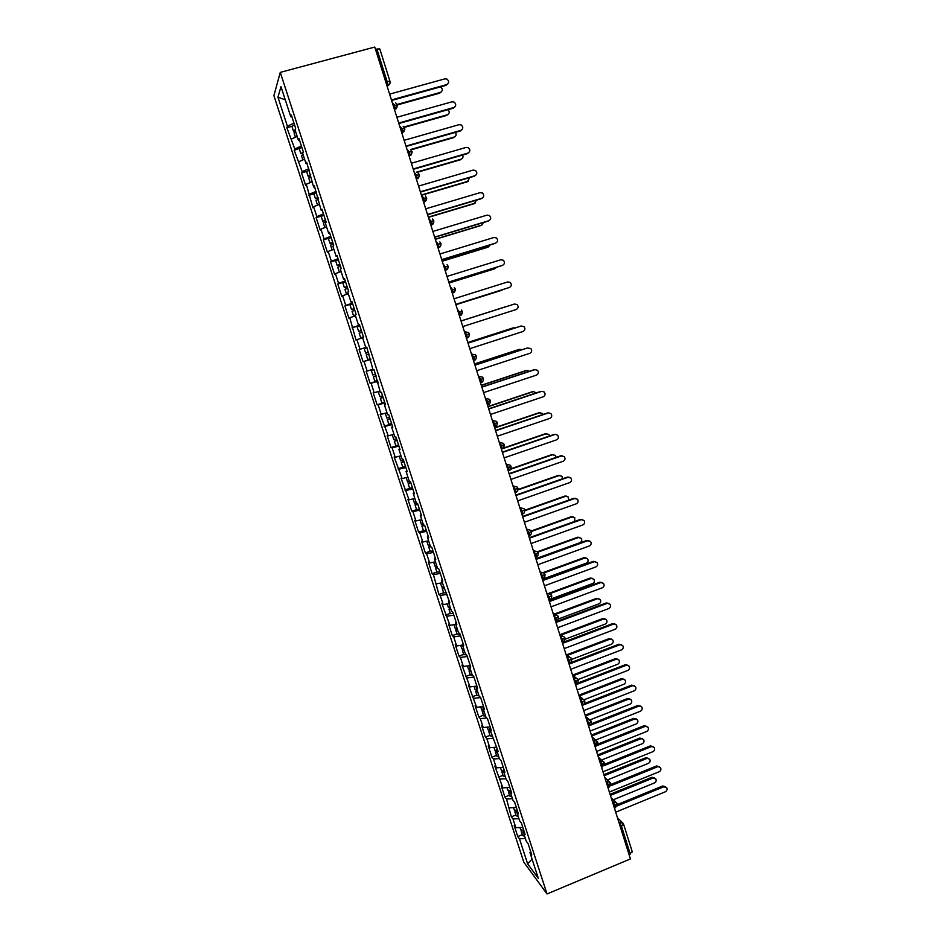 <?xml version="1.0" encoding="UTF-8"?>
<svg xmlns="http://www.w3.org/2000/svg" width="941" height="941" viewBox="0 0 941 941"><rect width="100%" height="100%" fill="white"/><g stroke="black" fill="none" stroke-linecap="round" stroke-linejoin="round"><path stroke-width="1.41" d="M273.902 95.629L523.784 862.121L547.027 893.95L280.277 72.375L273.902 95.629M360.038 349.264L366.755 347.135L365.755 347.429L362.532 337.501L363.508 337.125L359.356 324.374L358.403 324.821L355.169 314.835L356.098 314.341L351.934 301.532L351.028 302.108L347.77 292.086L348.664 291.451L344.488 278.595L343.606 279.301L340.336 269.22L341.195 268.467L336.996 255.54L336.16 256.375L332.879 246.26L333.69 245.366L329.468 232.392L328.68 233.356L325.374 223.205L326.151 222.17L321.916 209.137L321.163 210.243L314.318 185.777L313.612 187.012L306.695 162.311L306.025 163.687L302.684 153.383L303.331 151.948L299.038 138.739L298.415 140.244L295.051 129.905L295.65 128.329L291.345 115.049L290.757 116.708L280.994 86.654L277.948 97.194L287.393 126.223L286.864 127.741L294.804 148.96L294.227 150.36L302.179 171.603L301.567 172.873L305.66 185.448L306.296 184.248L312.941 207.808L313.624 206.738L316.835 216.606L316.141 217.618L320.199 230.086L320.916 229.134L324.116 238.955L323.375 239.849L327.421 252.259L328.174 251.423L331.361 261.21L330.585 261.986L334.608 274.337L335.408 273.631L338.572 283.37L337.772 284.017L341.771 296.321L342.606 295.733L345.759 305.425L344.912 305.954L348.911 318.211L349.77 317.74L356.004 340.007L356.91 339.654L360.038 349.264L359.121 349.558L363.073 361.709L364.014 361.473L367.131 371.048L366.178 371.225L370.119 383.316L371.095 383.21L374.189 392.738L373.201 392.797L377.129 404.83L378.141 404.842L381.223 414.334L380.199 414.275L388.233 435.836L387.174 435.659L391.056 447.598L392.138 447.834L395.208 457.244L394.114 456.961L402.148 478.569L401.019 478.169L409.064 499.8L407.9 499.295L411.735 511.081L412.923 511.645L415.946 520.938L414.746 520.314L418.569 532.053L419.792 532.735L422.803 541.992L421.568 541.263L425.379 552.955L426.626 553.743L429.625 562.953L428.367 562.118L432.154 573.763L433.436 574.657L438.906 594.477L440.223 595.477L443.199 604.616L441.87 603.569L449.939 625.318L448.575 624.165L452.327 635.657L453.703 636.881L456.656 645.938L455.256 644.679L458.985 656.124L460.408 657.441L463.337 666.463L461.913 665.099L470.006 686.906L468.547 685.436L476.628 707.267L475.146 705.703L478.828 717.007L480.333 718.642L483.239 727.546L481.71 725.876L485.38 737.132L486.92 738.861L489.814 747.742L488.261 745.966L491.908 757.187L493.484 759.011L496.366 767.856L494.778 765.974L502.882 787.876L501.271 785.9L504.894 797.027L506.529 799.062L511.339 816.835L513.01 818.952L515.844 827.692L514.174 825.516L517.773 836.549L522.314 834.702M365.755 347.429L366.755 347.123L373.071 369.942L374.106 369.754L380.364 392.362L381.434 392.291L385.516 404.865L384.422 404.865L387.61 414.675L388.715 414.734L392.785 427.249L391.668 427.12L394.832 436.883L395.985 437.071L400.031 449.539L398.866 449.28L402.03 459.008L403.207 459.314L407.241 471.723L406.041 471.347L409.182 481.027L410.405 481.451L414.416 493.813L413.181 493.319L416.31 502.953L417.569 503.506L421.568 515.809L420.286 515.186L423.403 524.784L424.697 525.454L428.684 537.699L427.367 536.97L430.472 546.521L431.801 547.297L435.765 559.495L434.413 558.648L437.506 568.164L438.871 569.058L442.811 581.209L441.435 580.232L449.833 602.816L448.422 601.734L451.48 611.156L452.915 612.297L456.832 624.33L455.373 623.13L458.432 632.528L459.902 633.775L463.795 645.761L462.302 644.444L465.348 653.795L466.842 655.148L470.723 667.087L469.206 665.663L472.229 674.968L473.758 676.45L477.628 688.33L476.064 686.789L479.087 696.058L480.651 697.646L484.497 709.479L482.909 707.832L485.909 717.054L487.509 718.748L491.343 730.534L489.72 728.781L498.154 751.506L496.495 749.636L499.471 758.787L501.141 760.693L504.941 772.385L503.247 770.408L506.211 779.524L507.917 781.536L511.692 793.169L509.975 791.087L512.916 800.168L514.656 802.285L518.42 813.871L516.668 811.683L519.597 820.717L521.373 822.952L525.113 834.479L523.337 832.197L526.254 841.183L528.054 843.524L531.783 855.004L529.971 852.617L538.358 878.423L527.619 863.826L519.456 838.772L517.773 836.549M515.844 827.692L522.808 827.386M513.01 818.952L518.938 818.67M529.971 852.617L530.736 851.77M509.375 807.825L516.338 807.449M506.529 799.062L512.445 798.709M523.337 832.197L524.102 831.373M502.882 787.876L509.834 787.429M500.012 779.077L505.929 778.666M516.668 811.683L517.456 810.883M496.366 767.856L503.294 767.327M493.484 759.011L499.389 758.54M509.975 791.087L510.763 790.311M489.814 747.742L496.742 747.142M486.92 738.861L493.013 738.309M503.247 770.408L504.047 769.656M483.239 727.546L490.155 726.875M480.333 718.642L486.779 717.983M496.495 749.636L497.307 748.907M476.628 707.267L483.533 706.526M473.711 698.328L480.557 697.552M489.72 728.781L490.532 728.063M470.006 686.906L476.899 686.083L476.064 686.789M467.077 677.932L473.97 677.073M482.909 707.832L483.733 707.138M463.337 666.463L469.218 665.699M460.408 657.441L467.289 656.512M456.656 645.938L462.513 645.103M453.703 636.881L460.572 635.869M469.206 665.663L470.053 665.016M449.939 625.318L455.797 624.424M446.975 616.226L453.844 615.132M462.302 644.444L463.16 643.82M443.199 604.616L449.045 603.652M440.223 595.477L447.081 594.312M455.373 623.13L456.244 622.53M436.424 583.832L442.258 582.797M433.436 574.657L440.282 573.41M448.422 601.734L449.292 601.146M429.625 562.953L435.46 561.848M426.626 553.743L433.46 552.414M441.435 580.232L442.317 579.68M422.803 541.992L428.414 540.863M419.792 532.735L426.614 531.324M434.413 558.648L435.307 558.107M415.946 520.938L421.756 519.691M412.923 511.645L419.733 510.151M427.367 536.97L428.273 536.452M409.064 499.8L414.863 498.483M406.018 490.461L412.817 488.885M420.286 515.186L421.203 514.692M402.148 478.569L407.935 477.181M399.09 469.194L405.877 467.536M413.181 493.319L414.099 492.849M395.208 457.244L400.984 455.785M392.138 447.834L398.913 446.093M406.041 471.347L406.971 470.9M388.233 435.836L393.997 434.307M385.151 426.379L391.915 424.556M398.866 449.28L399.807 448.857M381.223 414.334L386.986 412.734M378.141 404.842L384.881 402.924M391.668 427.12L392.62 426.72M374.189 392.738L379.941 391.068M371.095 383.21L377.823 381.211M384.422 404.865L385.398 404.489M367.131 371.048L372.871 369.307M364.014 361.473L370.742 359.391M377.165 382.505L378.141 382.152M356.91 339.654L362.626 337.807M369.86 360.05L370.848 359.721M352.91 327.397L359.615 325.174M349.77 317.74L355.486 315.811M345.759 305.425L352.452 303.12M342.606 295.733L348.299 293.733M358.403 324.821L359.415 324.527M338.572 283.37L345.253 280.971M335.408 273.631L341.089 271.549M351.028 302.108L352.04 301.849M331.361 261.21L338.031 258.716M328.174 251.423L333.855 249.271M343.606 279.301L344.629 279.054M324.116 238.955L330.762 236.367M320.916 229.134L326.574 226.899M336.16 256.375L337.196 256.164M316.835 216.606L323.469 213.936M313.624 206.738L319.27 204.42M328.68 233.356L329.726 233.168M309.518 194.152L316.152 191.388M306.296 184.248L311.942 181.86M321.163 210.243L322.222 210.078M302.179 171.603L308.789 168.757M298.932 161.652L304.566 159.182M313.612 187.012L314.682 186.883M294.804 148.96L301.402 146.008M291.545 138.974L297.168 136.421M306.025 163.687L307.107 163.569M385.751 81.867L387.104 81.502L376.882 49.038L375.518 49.403M376.882 49.038L379.788 48.908L389.974 81.291L387.104 81.502L387.763 85.643L387.069 86.078M287.393 126.223L293.98 123.177M277.948 97.194L285.276 99.84M298.415 140.244L299.497 140.162M280.277 72.375L374.777 47.05L630.423 858.933L547.027 893.95M632.152 851.711L629.07 854.616M527.619 863.826L532.077 859.086M290.757 116.708L291.863 116.649M519.456 838.772L525.396 838.549M286.864 127.741L291.922 126.341M397.349 105.027L393.197 105.521M392.279 102.616L394.538 105.145L395.149 109.074C395.926 107.709 396.302 110.932 397.384 104.874L395.702 102.887M394.608 110.003L395.161 108.168M294.227 150.36L301.861 147.408M301.567 172.873L306.613 171.438M308.871 195.305L314.035 193.799M316.141 217.618L321.61 216.018M323.375 239.849L329.644 237.991M330.585 261.986L338.325 259.645M337.772 284.017L345.476 281.665M344.912 305.954L352.604 303.578M352.028 327.809L359.697 325.41M363.073 361.709L370.695 359.274M359.121 349.558L366.755 347.147M370.119 383.316L377.717 380.858M377.129 404.83L384.704 402.36M384.104 426.261L391.656 423.768M391.056 447.598L397.984 445.281M397.984 468.853L403.536 466.959M404.877 490.002L409.935 488.273M411.735 511.081L419.345 508.963M418.569 532.053L426.202 530.065M425.379 552.955L430.131 551.273M432.154 573.763L436.895 572.057L439.823 572.01M438.906 594.477L443.623 592.771M445.634 615.108L450.327 613.391M452.327 635.657L457.008 633.928M458.985 656.124L463.666 654.371M465.63 676.497L470.288 674.744M472.241 696.799L476.887 695.023M478.828 717.007L483.451 715.231M485.38 737.132L489.99 735.344M491.908 757.187L496.507 755.376M498.412 777.148L503 775.325M504.894 797.027L509.457 795.204M511.339 816.835L515.903 814.988M404.689 128.376L400.572 128.952M399.643 126L401.913 128.576L402.513 132.41C403.713 130.611 403.418 134.61 404.736 128.235L403.171 126.329M401.619 132.293L402.489 131.187M411.993 151.619L407.912 152.277M406.971 149.266L409.253 151.889L409.829 155.63C410.652 154.312 411.076 157.265 412.052 151.489L410.594 149.666M408.841 155.206L409.782 154.136M419.274 174.755L415.228 175.496M426.52 197.798L422.509 198.61M421.521 195.493L423.838 198.21L424.391 201.786C426.191 200.962 426.92 199.598 426.579 197.692L425.308 195.999M433.73 220.723L429.755 221.617M428.755 218.453L431.072 221.217L431.613 224.699C432.895 224.899 433.613 223.546 433.789 220.641L432.601 219.006M440.906 243.554L436.965 244.531M435.954 241.319L438.283 244.131L438.812 247.53C440.141 247.401 440.87 246.048 440.976 243.484L439.847 241.908M448.057 266.291L444.14 267.338M443.117 264.08L445.458 266.926L445.987 270.243C447.269 268.667 447.504 271.361 448.128 266.232L447.069 264.703M455.173 288.922L451.292 290.04M450.257 286.734L452.609 289.64L453.115 292.874C454.397 291.31 454.656 293.91 455.256 288.875L454.244 287.405M462.254 311.447L458.42 312.647M457.361 309.295L459.726 312.236L460.22 315.4C461.384 315.541 462.09 314.223 462.337 311.424L461.384 309.989M469.312 333.879L465.501 335.161M464.431 331.75L466.807 334.737L467.289 337.831C468.465 337.937 469.171 336.619 469.394 333.867L468.489 332.479L464.419 331.714M476.334 356.216L472.558 357.568M471.465 354.11L473.852 357.145L474.335 360.156C475.523 360.238 476.228 358.921 476.428 356.216L475.558 354.863L471.441 354.028M483.333 378.458L479.581 379.87M478.475 376.376L480.875 379.446L481.345 382.387C482.545 382.446 483.239 381.14 483.427 378.47L482.592 377.153L478.44 376.247M490.296 400.595L486.579 402.089M485.462 398.537L487.861 401.654L488.32 404.536C489.52 404.571 490.214 403.266 490.39 400.619L489.591 399.337L485.403 398.361M497.224 422.638L493.543 424.203M492.402 420.603L494.825 423.768L495.272 426.579C496.495 426.567 497.177 425.273 497.33 422.674L496.554 421.427L492.331 420.38M504.129 444.587L500.471 446.222M499.33 442.576L501.753 445.787L502.188 448.528C503.423 448.504 504.094 447.198 504.235 444.634L503.494 443.411L499.236 442.305M510.998 466.442L507.375 468.147M506.211 464.454L508.658 467.701L509.081 470.382C510.281 470.359 510.963 469.065 511.104 466.501L510.387 465.301L506.117 464.136M517.844 488.191L514.245 489.979M513.068 486.238L515.527 489.532L515.939 492.143C517.162 492.096 517.832 490.802 517.95 488.273L517.256 487.097L512.963 485.874M524.655 509.857L521.091 511.704M519.903 507.928L522.361 511.257L522.773 513.81C523.984 513.751 524.643 512.469 524.772 509.951L524.102 508.799L519.773 507.517M531.43 531.43L527.901 533.347M526.701 529.524L529.171 532.9L529.571 535.382C530.783 535.323 531.442 534.041 531.559 531.536L530.9 530.406L526.56 529.065M538.193 552.908L534.688 554.896M533.476 551.026L535.947 554.437L536.346 556.872C537.558 556.778 538.217 555.496 538.311 553.026L537.676 551.908L533.312 550.52M544.91 574.292L541.451 576.351M540.216 572.434L542.698 575.892L543.098 578.268C544.31 578.162 544.957 576.892 545.039 574.422L544.427 573.328L540.04 571.881M551.614 595.582L548.168 597.711M546.933 593.759L549.426 597.241L549.803 599.57C550.967 599.488 551.614 598.205 551.744 595.735L551.144 594.653L546.745 593.159M558.284 616.79L554.872 618.978M553.614 614.979L556.119 618.508L556.496 620.789C557.648 620.707 558.295 619.425 558.413 616.955L557.825 615.885L553.414 614.344M564.918 637.904L561.542 640.162M560.271 636.116L562.777 639.692L563.153 641.903C564.306 641.809 564.941 640.527 565.059 638.08L564.482 637.022L560.048 635.434M571.528 658.923L568.176 661.241M566.894 657.171L569.423 660.77L569.775 662.946C570.94 662.84 571.575 661.558 571.669 659.112L571.116 658.065L566.67 656.442M578.115 679.861L574.786 682.249M573.492 678.12L576.021 681.766L576.386 683.895C577.539 683.766 578.174 682.496 578.256 680.061L577.703 679.026L573.245 677.355M584.667 700.704L581.373 703.15M591.195 721.465L587.937 723.97M586.608 719.771L589.16 723.488L589.501 725.523C590.666 725.382 591.277 724.111 591.348 721.688L590.819 720.677L586.337 718.912M597.7 742.131L594.465 744.707M604.169 762.716L600.958 765.351M610.615 783.218L607.439 785.911M617.025 803.626L613.885 806.39M447.728 84.055L446.704 84.596C449.222 82.973 449.28 81.126 446.881 79.032L444.928 78.844L389.609 94.135M446.105 85.337L391.597 100.464M446.704 84.596L391.432 99.934M295.627 131.681L294.121 132.94M295.074 129.834L293.439 131.022L295.439 131.117M291.981 126.365L294.462 124.659M441.423 91.865L440.412 92.406C442.87 90.818 442.929 89.007 440.588 86.972L440.435 86.913M397.22 104.427L440.412 92.406M397.408 104.933L439.847 93.112M454.715 107.062L453.785 107.533C456.267 105.968 456.361 104.145 454.08 102.04L452.021 101.804L396.89 117.272M453.174 108.227L398.866 123.518M453.785 107.533L398.713 123.048M461.666 129.976L460.855 130.376C463.278 128.858 463.407 127.047 461.243 124.953L459.09 124.671L404.148 140.315M460.22 130.999L406.089 146.478M460.855 130.376L405.959 146.055M468.571 152.795L467.877 153.101C470.265 151.642 470.429 149.854 468.359 147.749L466.124 147.431L411.37 163.252M467.242 153.689L413.287 169.333M467.877 153.101L413.17 168.968M475.44 175.508L474.876 175.744C477.228 174.32 477.416 172.556 475.44 170.45L473.135 170.098L418.557 186.083M474.217 176.273L420.451 192.082M474.876 175.744L420.356 191.776M303.014 154.395L301.485 155.583M303.19 152.254L300.826 153.571L302.79 153.701M299.344 149.031L300.814 153.677M448.257 114.296L447.34 114.767C449.598 113.473 449.833 111.767 448.045 109.674M404.018 127L447.34 114.767M404.336 127.4L446.763 115.414M303.637 159.594L304.555 159.147M310.365 177.002L308.813 178.12M310.753 174.803L308.154 176.238L310.648 176.073M306.684 171.591L309.213 170.062M455.044 136.633L454.244 137.021C456.279 135.998 456.656 134.445 455.409 132.375M410.464 149.572L454.244 137.021M410.911 149.878L453.644 137.633M310.495 182.472L311.894 181.742M317.587 205.114L319.211 204.232M318.329 199.269L316.105 200.562M318.082 197.339L315.458 198.704L318.411 198.339M313.988 194.058L316.541 192.623M461.796 158.888L461.114 159.194C462.925 158.359 463.431 156.971 462.607 155.03M416.416 172.191L461.114 159.194M417.075 172.368L460.502 159.747M324.868 227.569L326.492 226.64M325.951 221.57L323.375 222.899M325.374 219.782L322.728 221.064L325.645 220.629M321.269 216.43L323.845 215.077M468.512 181.037L467.336 181.778L469.688 177.602M421.368 194.999L467.959 181.272M421.462 195.293L467.336 181.778M482.262 198.116L481.839 198.28C484.156 196.892 484.368 195.152 482.474 193.058L480.098 192.658L425.72 208.82M481.169 198.751L427.579 214.736M481.839 198.28L427.508 214.489M332.455 249.8L333.737 248.93M333.208 243.895L330.609 245.142M332.632 242.119L329.973 243.331L332.855 242.813M328.515 238.708L331.114 237.438M475.181 203.091L474.135 203.703L476.628 200.104M428.331 217.124L474.77 203.256M428.414 217.359L474.135 203.703M489.038 220.629L488.779 220.723C491.061 219.371 491.296 217.642 489.485 215.56L487.05 215.124L432.848 231.451M488.097 221.135L434.683 237.285M488.779 220.723L434.624 237.097M495.778 243.037L495.684 243.06C497.93 241.743 498.189 240.037 496.448 237.955L493.966 237.485L439.941 253.988M494.99 243.437L441.752 259.751M495.684 243.06L441.717 259.61M502.412 265.374L502.565 265.315C504.776 264.009 505.046 262.327 503.376 260.257L500.847 259.763L447.01 276.419M501.847 265.621L448.798 282.1M502.565 265.315L448.763 282.018M508.905 287.64L509.41 287.464C511.598 286.193 511.88 284.523 510.281 282.465L507.705 281.935L454.044 298.767M508.681 287.723L455.809 304.366L509.41 287.464M340.795 271.655L339.266 271.914L340.96 271.137M340.43 266.138L337.819 267.303M339.854 264.362L337.184 265.503L340.042 264.915M335.725 260.88L338.348 259.692M481.816 225.052L483.451 222.546M435.271 239.155L481.557 225.146M435.33 239.343L480.898 225.546M348.252 293.557L346.441 293.957L348.146 293.251M347.629 288.275L344.982 289.358M347.053 286.511L344.359 287.57L347.182 286.911M342.912 282.97L345.547 281.865M488.414 246.907L490.132 244.919M442.176 261.092L488.308 246.942M442.223 261.222L487.65 247.283M355.357 315.447L353.581 315.905L355.298 315.259M352.122 311.271L354.792 310.318M354.216 308.554L351.511 309.554L354.298 308.813M350.064 304.955L352.722 303.931M494.907 268.703L496.648 267.244M449.057 282.935L495.037 268.644M449.08 283.018L494.354 268.938M363.438 336.937L360.685 337.772L363.414 336.866M359.239 333.161L361.92 332.267M361.356 330.514L358.627 331.432L361.391 330.632M357.18 326.845L359.862 325.915M501.259 290.428L502.847 289.557M501.047 290.51L455.915 304.708L501.741 290.251M462.796 326.551L516.233 309.518C518.385 308.272 518.691 306.625 517.138 304.578L514.527 304.014L461.043 320.999L514.527 304.014M469.759 348.676L523.02 331.479C525.149 330.244 525.466 328.621 523.972 326.586L520.985 326.068M467.995 343.089L520.573 326.174M468.018 343.147L521.326 325.998M476.687 370.695L529.771 353.345C531.877 352.134 532.206 350.511 530.771 348.499L527.325 348.005L474.958 365.202M474.923 365.084L527.325 348.005M483.592 392.62L536.511 375.118C538.581 373.918 538.922 372.318 537.534 370.319L535.006 369.625M481.827 386.986L534.041 369.754M481.874 387.151L534.829 369.684M490.473 414.463L543.204 396.796C545.262 395.62 545.615 394.032 544.263 392.032L541.875 391.291M488.685 408.794L540.746 391.409M488.755 409.017L541.534 391.385M367.802 359.509L370.519 358.697M369.025 354.122L366.284 354.969L369.013 354.075M365.755 353.216L368.46 352.381M366.966 347.794L364.226 348.664L366.966 347.794M507.328 306.284L461.019 320.928L506.74 306.401M374.847 381.176L377.576 380.435M376.094 375.882L373.342 376.659L376.035 375.694M372.824 374.93L375.53 374.142M373.012 369.766L371.295 370.378L373.059 369.884M515.15 327.915L513.08 327.927M513.398 327.856L467.818 342.524M512.68 328.021L467.806 342.465M381.87 402.748L384.61 402.089M383.14 397.549L380.364 398.266L383.034 397.22M382.575 395.82L379.799 396.537L378.329 392.009L380.105 391.574M380.023 391.327L378.329 392.009M522.396 349.617L519.279 349.346L474.593 364.014M519.279 349.346L474.558 363.908M388.856 424.215L391.621 423.65M390.15 419.121L387.351 419.768L389.997 418.663M389.586 417.404L386.833 418.004M387.01 412.793L385.328 413.546L387.127 413.17M529.418 371.283L526.795 370.448M526.607 370.495L481.333 385.422M525.866 370.566L481.274 385.269M395.808 445.611L398.596 445.117M397.126 440.611L394.326 441.188L396.937 440.012M396.573 438.894L393.797 439.412M392.973 434.577L394.114 434.671M536.288 392.903L533.523 391.597M533.171 391.679L488.038 406.735M532.418 391.703L487.979 406.536M497.319 436.201L549.885 418.38C551.908 417.216 552.273 415.64 550.967 413.664L548.721 412.876M495.531 430.507L547.403 412.97M495.613 430.778L548.215 412.993M402.736 466.901L405.536 466.489M404.077 462.007L401.254 462.513L403.842 461.266M403.524 460.29L400.725 460.737M399.337 456.209L401.078 456.079M543.028 414.452L542.404 413.44L538.946 412.758L540.216 412.664M539.711 412.781L494.731 427.967M538.946 412.758L494.648 427.708M504.141 457.855L556.519 439.87C558.531 438.729 558.907 437.165 557.637 435.201L555.519 434.377M502.329 452.127L554.049 434.436M502.435 452.445L554.861 434.507M409.629 488.108L412.452 487.767M411.005 483.309L408.171 483.745L410.723 482.427M410.452 481.604L407.629 481.968M407.618 482.051L406.171 477.605L408.006 477.393M549.662 435.942L548.944 434.46L545.451 433.719L546.874 433.66M546.227 433.789L501.377 449.104M545.451 433.719L502.435 448.41M510.928 479.404L563.141 461.278C565.129 460.137 565.506 458.596 564.282 456.644L560.66 455.82L562.283 455.797M509.116 473.664L560.66 455.82M509.234 474.029L561.495 455.938M417.898 504.517L415.04 504.894L417.569 503.506M416.51 503.035L414.51 503.106M556.166 457.373L555.437 455.409L551.92 454.597L553.496 454.574M413.228 498.848L414.91 498.624M552.708 454.715L510.516 469.288M551.92 454.597L510.845 468.794M517.679 500.871L569.728 482.592C571.693 481.463 572.081 479.934 570.893 477.993L567.235 477.111L569.011 477.122M515.868 495.095L567.235 477.111M515.997 495.519L568.082 477.275M423.332 530.254L421.897 525.948L423.532 524.855M424.756 525.643L421.897 525.948M423.215 524.196L421.356 524.161M562.542 478.757L561.918 476.252L558.366 475.393L560.083 475.405M420.486 519.961L421.78 519.773M559.166 475.546L517.938 489.955M558.366 475.393L518.032 489.485M524.408 522.243L576.292 503.811C578.245 502.694 578.633 501.177 577.468 499.248L573.798 498.307L575.692 498.377M522.584 516.444L573.798 498.307M522.726 516.915L574.657 498.518M430.143 551.191L433.025 551.085M430.99 546.827L428.708 546.921L430.237 545.804M430.049 545.227L428.179 545.133M568.74 500.094L568.364 497.013L564.788 496.095L566.635 496.154M565.6 496.295L524.878 510.692M564.788 496.095L524.831 510.21M531.112 543.522L582.82 524.949C584.749 523.843 585.149 522.326 584.02 520.42L580.326 519.42L582.35 519.538M529.277 537.699L580.326 519.42M529.442 538.217L581.197 519.679M437.4 567.846L435.507 567.799L437.012 566.623M436.859 566.176L434.965 566.011M574.622 521.455L574.775 517.691L571.175 516.715L573.151 516.832M572.01 516.962L531.524 531.43M571.175 516.715L531.312 530.959M537.782 564.718L589.325 545.992C591.242 544.898 591.642 543.392 590.548 541.498L586.819 540.44L588.96 540.605M535.947 558.86L586.819 540.44M536.123 559.425L587.702 540.746M443.681 592.818L446.599 592.854M444.187 588.69L442.27 588.596L443.752 587.36M443.646 587.031L441.729 586.796M535.876 558.648L579.974 542.675C581.844 541.604 582.244 540.134 581.162 538.287L577.539 537.252L579.621 537.417M578.386 537.546L537.887 552.167M577.539 537.252L537.511 551.708M544.427 585.82L595.806 566.952C597.7 565.859 598.111 564.365 597.041 562.483L593.289 561.365L595.535 561.601M542.581 579.938L593.289 561.365M542.769 580.55L594.194 561.718M450.41 613.497L453.339 613.603M450.927 609.462L448.998 609.309L450.457 608.015M450.386 607.804L448.457 607.51M542.357 579.244L586.325 563.153C588.184 562.083 588.584 560.624 587.525 558.789L583.879 557.707L586.067 557.919M584.737 558.037L544.051 572.893M583.879 557.707L543.463 572.457M551.05 606.827L602.264 587.819C604.134 586.737 604.557 585.255 603.499 583.385L599.735 582.22L602.064 582.503M549.191 600.923L599.735 582.22M549.391 601.581L600.652 582.608M457.103 634.081L460.055 634.269M457.655 630.129L455.715 629.929L457.15 628.576M457.114 628.482L455.173 628.118M550.591 599.099L592.642 583.538C594.489 582.479 594.888 581.032 593.865 579.209L590.195 578.08L592.465 578.35M591.066 578.456L549.909 593.63M590.195 578.08L548.768 593.359M557.637 627.753L608.686 608.604C610.544 607.521 610.968 606.051 609.944 604.193L606.157 602.969L608.568 603.31M555.766 621.825L606.157 602.969M555.99 622.53L607.074 603.416M463.772 654.595L466.56 654.889M464.348 650.725L462.384 650.466L463.748 649.09M463.807 649.078L461.843 648.655M558.248 619.06L598.935 603.851C600.758 602.793 601.17 601.358 600.17 599.535L596.488 598.358L598.841 598.688M597.37 598.782L555.343 614.449M596.488 598.358L554.543 613.991M564.2 648.596L615.085 629.294C616.931 628.223 617.355 626.765 616.355 624.906L612.544 623.648L615.038 624.048M562.318 642.632L612.544 623.648M562.553 643.385L613.485 624.13M470.418 675.015L472.747 675.473M471.006 671.227L469.041 670.921L470.147 669.627M470.476 669.592L468.5 669.098M565.153 639.198L605.204 624.071C607.016 623.024 607.427 621.601 606.451 619.79L602.758 618.566L605.181 618.943M603.64 619.025L561.236 634.999M602.758 618.566L560.424 634.505M570.728 669.345L621.448 649.902C623.283 648.831 623.707 647.384 622.73 645.55L618.919 644.232L621.472 644.679M568.846 663.358L569.775 662.946L568.835 663.311M569.764 663.005L618.919 644.232M569.093 664.158L619.86 644.761M477.04 695.352L479.04 695.928M477.652 691.647L475.758 691.423L476.569 690.059M477.122 690.012L475.123 689.471M571.728 659.37L611.45 644.22C613.25 643.173 613.661 641.75 612.709 639.962L608.992 638.68L611.485 639.115M609.897 639.186L567.176 655.442M608.992 638.68L566.353 654.901M577.233 690L627.8 670.427C629.611 669.369 630.047 667.922 629.082 666.099L625.247 664.734L627.87 665.24M577.386 683.213L625.247 664.734M575.61 684.848L626.212 665.299M483.627 715.607L485.638 716.242M484.262 711.984L482.357 711.714L483.015 710.396M483.733 710.361L481.71 709.749M578.045 679.543L617.672 664.275C619.449 663.24 619.872 661.829 618.931 660.041L615.202 658.724L617.755 659.206M616.12 659.265L573.14 675.791M615.202 658.724L572.551 675.109M583.714 710.573L634.116 690.859C635.916 689.812 636.351 688.365 635.41 686.554L631.564 685.142L634.246 685.707M584.385 703.55L631.564 685.142M582.091 705.444L632.54 685.766M490.179 735.78L492.214 736.474M490.837 732.239L488.932 731.922L489.449 730.639M490.32 730.616L488.285 729.945M584.149 699.716L623.859 684.26C625.624 683.225 626.047 681.825 625.13 680.049L621.389 678.684L624.001 679.226M622.319 679.273L579.138 696.034L582.679 698.692M621.389 678.684L578.868 695.187M590.16 731.063L640.409 711.22C642.197 710.161 642.632 708.738 641.715 706.938L637.857 705.479L640.574 706.091M591.171 723.864L637.857 705.479M589.489 725.582L638.833 706.138M496.719 755.87L498.765 756.623M497.401 752.4L495.472 752.047L495.895 750.8M496.872 750.789L494.825 750.059M590.042 719.877L630.035 704.15C631.787 703.127 632.211 701.727 631.305 699.975L627.553 698.563L630.211 699.151M628.494 699.187L585.443 716.066M627.553 698.563L585.161 715.172M596.582 751.471L646.667 731.486C648.455 730.439 648.89 729.016 647.984 727.228L644.115 725.723L646.89 726.393M597.829 744.131L644.115 725.723M596.923 745.601L645.103 726.428M503.223 775.878L505.293 776.69M503.929 772.49L501.988 772.091L502.329 770.855M503.4 770.879L501.341 770.091M595.724 740.026L636.175 723.97C637.916 722.947 638.339 721.559 637.457 719.806L633.693 718.359L636.398 718.995M634.634 719.03L591.724 736.015M633.693 718.359L591.43 735.086M602.981 771.785L652.913 751.671C654.677 750.624 655.124 749.212 654.23 747.436L650.349 745.884L653.16 746.601M604.404 764.351L650.349 745.884M603.816 765.739L651.348 746.636M509.704 795.804L511.786 796.686M510.422 792.487L508.481 792.051L508.74 790.84M510.198 790.863L507.822 790.04M601.57 760.034L642.291 743.708C644.02 742.696 644.456 741.308 643.585 739.567L639.809 738.073L642.55 738.756M640.762 738.779L597.982 755.894M639.809 738.073L597.676 754.905M609.356 792.016L659.123 771.773C660.876 770.738 661.323 769.326 660.453 767.562L656.559 765.974L659.406 766.727M610.897 784.488L656.559 765.974M610.521 785.853L657.571 766.762M516.162 815.647L518.256 816.588M516.903 812.412L514.95 811.93L515.15 810.73M517.385 810.695L514.292 809.907M607.439 779.936L648.384 763.374C650.102 762.351 650.537 760.975 649.69 759.246L645.891 757.717L648.678 758.446M646.867 758.458L604.216 775.678M645.891 757.717L603.887 774.655M615.708 812.177L665.311 791.793C667.051 790.758 667.498 789.358 666.651 787.593L663.77 786.794L662.746 785.97L665.616 786.77M617.32 804.579L662.746 785.97M617.108 805.919L663.77 786.794M522.584 835.408L524.702 836.408M523.349 832.256L521.385 831.726L521.537 830.538M523.843 830.55L520.726 829.691M613.32 799.756L654.454 782.947C656.159 781.936 656.595 780.571 655.759 778.854L652.936 778.066L651.96 777.266L654.771 778.054M652.936 778.066L610.415 795.392M651.96 777.266L610.086 794.322M630.27 854.11L621.507 826.269L620.295 826.774M623.424 823.951L621.507 826.269L618.578 821.305M387.233 86.607L390.115 82.679M397.49 106.168L394.455 109.521M401.936 133.293L402.395 132.705L401.807 132.869M409.241 156.477L409.711 155.935L409.123 156.112M414.263 172.426L416.557 175.108L417.122 178.755L416.404 179.249M416.51 179.555L419.404 176.038M423.744 202.538L424.25 202.103L423.662 202.28M430.943 225.417L431.472 225.04L430.884 225.217M438.118 248.201L438.659 247.859L438.071 248.036M445.258 270.879L445.811 270.585L445.222 270.773M466.43 338.101L467.289 337.831L466.513 338.36M473.464 360.438L474.335 360.156L473.535 360.685M480.463 382.681L481.345 382.387L480.545 382.916M487.438 404.83L488.32 404.536L487.509 405.053M494.378 426.873L495.272 426.579L494.448 427.096M501.294 448.833L502.188 448.528L501.365 449.045M580.068 698.987L579.809 698.175M593.124 740.461L592.842 739.567M599.617 761.069L599.311 760.128M606.075 781.595L605.769 780.607M612.509 802.026L612.179 801.003M618.919 822.375L623.107 823.257L623.589 824.21L632.317 851.981M401.725 132.622L404.83 129.564M409.041 155.865L412.134 152.854M423.579 202.021L426.638 199.127M430.802 224.946L433.848 222.111M437.988 247.777L438.647 247.859M441.023 245.001L438.659 247.859M445.14 270.502L448.151 267.797M452.268 293.133L455.256 290.498M459.361 315.67L462.337 313.106M508.175 470.688L508.799 470.7M515.033 492.461L515.656 492.449M521.855 514.139L522.467 514.115M528.654 535.723L529.265 535.676M535.417 557.213L536.017 557.154M542.157 578.609L542.757 578.539M584.808 700.892L584.279 699.892L580.609 698.787L582.608 702.68L582.726 704.844M597.853 742.343L597.335 741.367L593.665 740.249L595.688 744.225L595.618 746.366M604.322 762.939L603.816 761.963L600.146 760.857L602.181 764.868L602.122 766.962M610.768 783.441L610.274 782.477L606.604 781.371L608.651 785.417L608.592 787.476M617.19 803.873L616.696 802.908L613.038 801.803L615.096 805.884L615.038 807.907M386.998 85.854L387.763 85.643C389.668 84.737 390.409 83.29 389.974 81.291M416.322 178.99L417.122 178.755C417.945 177.461 418.427 180.296 419.333 174.638L417.969 172.885M555.566 614.579L553.026 613.12M562.424 635.74L559.589 633.987M569.223 656.806L566.141 654.76M575.974 677.791L572.646 675.438M589.348 719.512L585.596 716.548M584.82 700.916C584.726 703.362 584.102 704.633 582.961 704.75L581.997 705.127M595.971 740.238L592.03 736.979M602.558 760.881L598.429 757.317M597.853 742.378L596.018 746.213L595.053 746.589M609.109 781.43L604.804 777.572M604.334 762.975L602.511 766.809L601.546 767.197M615.626 801.908L611.156 797.733M610.78 783.477L608.98 787.323L608.004 787.711M622.095 822.281L617.484 817.823M617.202 803.908L615.414 807.754L614.438 808.154M295.45 137.198L294.039 132.846M293.439 131.022L291.898 126.259M302.849 159.946L301.402 155.488M310.212 182.589L308.73 178.037M308.154 176.238L306.613 171.509M317.552 205.126L316.035 200.492M315.458 198.704L313.918 193.987M324.833 227.534L323.304 222.841M322.728 221.064L321.199 216.371M332.067 249.765L330.55 245.107M329.973 243.331L328.456 238.661M339.266 271.914L337.76 267.268M337.184 265.503L335.666 260.845M346.441 293.957L344.935 289.334M344.359 287.57L342.853 282.947M353.581 315.905L352.075 311.306M351.511 309.554L350.005 304.943M360.685 337.772L359.191 333.185M358.627 331.432L357.133 326.845M367.766 359.533L366.284 354.969M365.72 353.228L364.226 348.664M374.812 381.199L373.342 376.659M372.777 374.93L371.295 370.378M381.834 402.783L380.364 398.266M388.821 424.273L387.351 419.768M386.798 418.051L385.328 413.546M395.785 445.669L394.326 441.188M393.761 439.471L392.303 434.989M402.713 466.983L401.254 462.513M400.701 460.808L399.255 456.338M409.617 488.191L408.171 483.745M416.487 509.328L415.04 504.894M414.499 503.212L413.087 498.883M421.345 524.266L419.98 520.079M430.143 551.32L428.708 546.921M428.167 545.251L426.838 541.181M436.93 572.175L435.507 567.799M434.965 566.141L433.672 562.189M443.681 592.959L442.27 588.596M441.729 586.937L440.482 583.114M450.41 613.65L448.998 609.309M448.469 607.651L447.257 603.946M457.114 634.246L455.715 629.929M455.173 628.282L454.009 624.695M463.784 654.771L462.384 650.466M461.855 648.82L460.725 645.361M470.429 675.203L469.041 670.921M468.512 669.286L467.418 665.934M477.052 695.552L475.664 691.282M475.134 689.659L474.088 686.424M483.639 715.819L482.262 711.561M481.733 709.949L480.722 706.832M490.202 735.991L488.826 731.769M488.308 730.157L487.332 727.146M496.742 756.093L495.378 751.883M494.848 750.271L493.907 747.389M503.259 776.113L501.894 771.914M501.365 770.314L500.471 767.538M509.74 796.051L508.375 791.863M507.858 790.275L506.999 787.617M516.197 815.906L514.845 811.742M514.327 810.154L513.492 807.601M522.631 835.679L521.279 831.526M520.761 829.95L519.973 827.504"/></g></svg>
